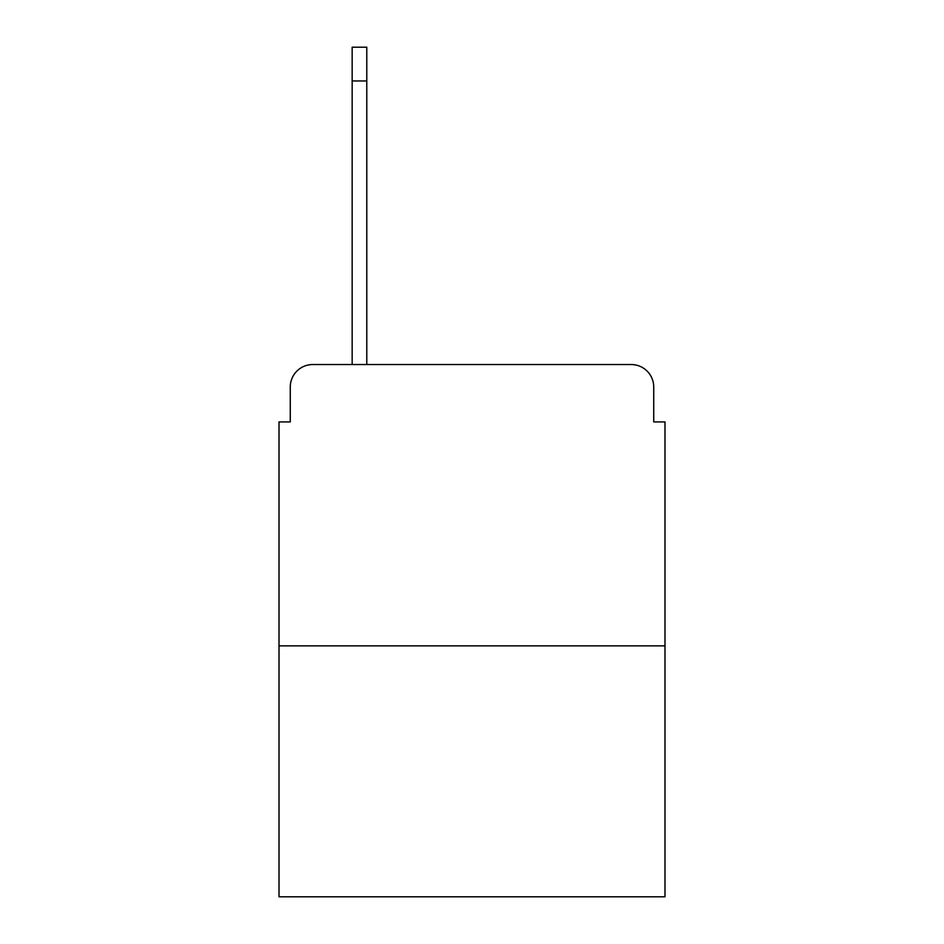 <?xml version="1.0" encoding="UTF-8"?>
<svg xmlns="http://www.w3.org/2000/svg" width="944" height="944" viewBox="0 0 944 944"><rect width="100%" height="100%" fill="white"/><g stroke="black" fill="none" stroke-linecap="round" stroke-linejoin="round"><path stroke-width="1.42" d="M290.268 387.04L290.268 421.921L290.268 387.04A22.503 22.503 0 0 1 312.771 364.537L352.159 364.537L352.159 47.2L366.779 47.2L366.779 364.537L384.232 364.537M664.989 645.861L279.011 645.861L279.011 896.8L664.989 896.8L664.989 421.921L653.732 421.921L653.732 387.04A22.503 22.503 0 0 0 631.229 364.537L312.771 364.537M279.011 645.861L279.011 421.921L290.268 421.921M559.768 364.537L631.229 364.537M653.732 421.921L653.732 387.04M352.159 80.96L366.779 80.96"/></g></svg>
